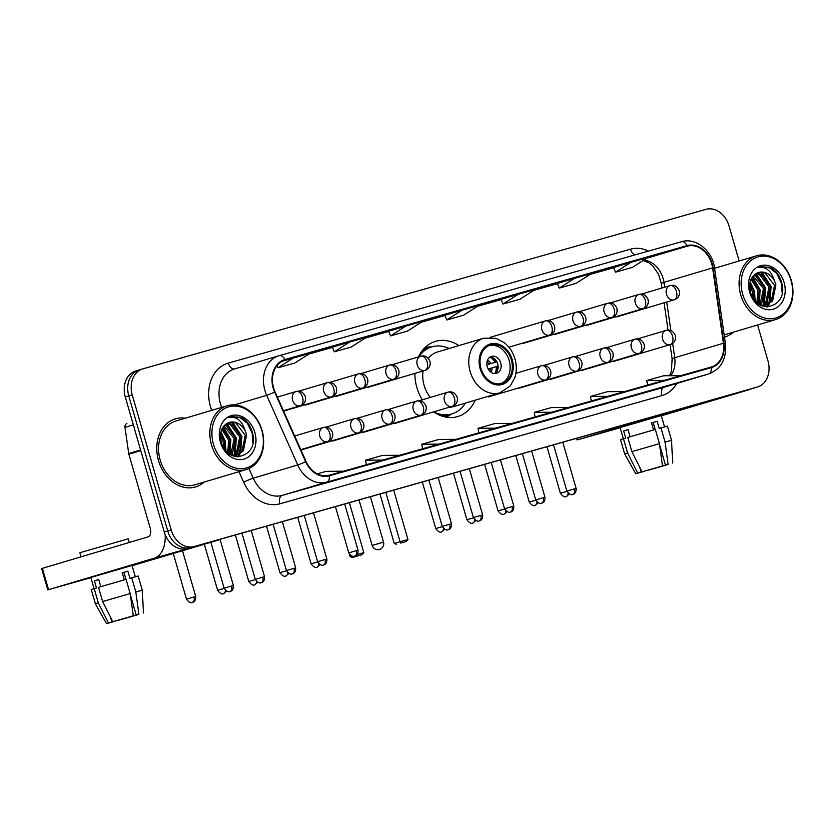 <?xml version="1.0" encoding="UTF-8"?>
<svg xmlns="http://www.w3.org/2000/svg" width="833" height="833" viewBox="0 0 833 833"><rect width="100%" height="100%" fill="white"/><g stroke="black" fill="none" stroke-linecap="round" stroke-linejoin="round"><path stroke-width="1.25" d="M414.907 373.392A39.213 30.988 73.4 0 0 416.823 387.407A39.213 30.988 73.4 0 0 422.352 399.798M433.67 411.866A39.213 30.988 73.4 0 0 457.817 416.542A39.213 30.988 73.4 0 0 475.174 400.194M458.921 345.591A39.213 30.988 73.4 0 0 435.451 341.384A39.213 30.988 73.4 0 0 418.489 356.888M139.121 369.956L135.998 370.893A22.199 17.535 73.4 0 0 135.821 370.945A22.199 17.535 73.4 0 0 125.283 396.997L164.257 532.048A22.199 17.535 73.4 0 0 187.29 548.593L750.325 389.105A22.199 17.535 73.4 0 0 750.502 389.063A22.199 17.535 73.4 0 0 750.668 389.001M142.599 368.925L139.475 369.852A22.199 17.535 73.4 0 0 139.298 369.904A22.199 17.535 73.4 0 0 128.761 395.956L167.735 531.006A22.199 17.535 73.4 0 0 190.767 547.552L753.803 388.074A22.199 17.535 73.4 0 0 753.969 388.022A22.199 17.535 73.4 0 0 754.146 387.97M158.478 460.534A35.507 28.062 73.4 0 0 195.599 486.93A35.507 28.062 73.4 0 0 204.324 482.015A35.507 28.062 73.4 0 1 195.599 486.93A35.507 28.062 73.4 0 1 158.478 460.534A35.507 28.062 73.4 0 1 175.347 418.853A35.507 28.062 73.4 0 0 158.478 460.534M724.491 337.126A35.507 28.062 73.4 0 0 724.887 337.011A35.507 28.062 73.4 0 0 733.613 332.096A35.507 28.062 73.4 0 1 724.887 337.011A35.507 28.062 73.4 0 1 724.491 337.126M273.588 387.949A23.678 18.711 -106.6 0 1 284.834 360.168A23.678 18.711 -106.6 0 1 285.021 360.106L687.194 246.193A23.678 18.711 -106.6 0 1 712.621 267.872L723.429 343.238A23.678 18.711 -106.6 0 1 711.32 366.999A23.678 18.711 -106.6 0 1 711.132 367.051L329.202 475.237A23.678 18.711 -106.6 0 1 306.044 461.461L275.005 391.822A23.678 18.711 -106.6 0 1 273.588 387.949M273.141 388.084A24.272 19.169 73.4 0 0 274.588 392.051L305.628 461.69A24.272 19.169 73.4 0 0 329.358 475.81L711.299 367.624A24.272 19.169 73.4 0 0 723.898 343.206L713.09 267.841A24.272 19.169 73.4 0 0 687.027 245.631L284.865 359.544A24.272 19.169 73.4 0 0 273.141 388.084M139.475 369.852A22.199 17.535 73.4 0 0 139.298 369.904A22.199 17.535 73.4 0 0 128.761 395.956L167.735 531.006A22.199 17.535 73.4 0 0 190.767 547.552L753.803 388.074A22.199 17.535 73.4 0 0 753.969 388.022L750.502 389.063M613.598 267.518L630.81 262.395L615.504 272.172L613.598 267.518M557.35 283.449L574.562 278.326L559.255 288.103L557.35 283.449M501.102 299.38L518.313 294.257L503.007 304.035L501.102 299.38M332.367 347.174L349.568 342.051L334.272 351.828L332.367 347.174M388.605 331.242L405.817 326.12L390.521 335.897L388.605 331.242M444.853 315.311L462.065 310.188L446.769 319.966L444.853 315.311M185.332 418.197A35.507 28.062 73.4 0 0 175.347 418.853A35.507 28.062 73.4 0 1 185.332 418.197M714.62 268.278A35.507 28.062 73.4 0 0 714.61 268.278A35.507 28.062 73.4 0 0 714.61 268.278L756.541 255.793A33.289 26.302 73.4 0 0 740.724 294.872A33.289 26.302 73.4 0 0 775.533 319.612A33.289 26.302 73.4 0 0 791.35 280.534A33.289 26.302 73.4 0 0 756.541 255.793M739.142 260.979L729.01 225.889A22.199 17.535 73.4 0 0 705.988 209.343L142.953 368.821A22.199 17.535 73.4 0 0 142.776 368.873A22.199 17.535 73.4 0 0 132.228 394.925L171.213 529.975A22.199 17.535 73.4 0 0 194.245 546.521L757.27 387.043A22.199 17.535 73.4 0 0 757.447 386.991A22.199 17.535 73.4 0 0 767.995 360.939L757.603 324.953M627.134 397.226L592.877 407.181L627.134 397.226A5.914 3.624 -105.8 0 1 627.103 397.226A5.914 3.624 -105.8 0 0 627.103 397.226L610.245 402.006M683.32 381.306A5.914 3.624 -105.8 0 0 683.352 381.295L649.126 391.239L683.383 381.295A5.914 3.624 -105.8 0 0 683.383 381.295L666.494 386.075M458.389 445.02L424.132 454.974L458.389 445.02A5.914 3.624 -105.8 0 1 458.369 445.03A5.914 3.624 -105.8 0 0 458.369 445.03L441.5 449.799M402.089 460.961A5.914 3.624 -105.8 0 0 402.12 460.961L367.884 470.905L402.141 460.951A5.914 3.624 -105.8 0 0 402.141 460.951L385.252 465.73M345.903 476.882L311.636 486.836L345.903 476.882A5.914 3.624 -105.8 0 1 345.872 476.892A5.914 3.624 -105.8 0 0 345.872 476.892L329.014 481.661M570.834 413.168A5.914 3.624 -105.8 0 0 570.855 413.158L536.629 423.112L570.886 413.158A5.914 3.624 -105.8 0 0 570.886 413.158L553.997 417.937M514.638 429.089L480.381 439.043L514.638 429.089A5.914 3.624 -105.8 0 1 514.607 429.099A5.914 3.624 -105.8 0 0 514.607 429.099L497.749 433.868M559.255 288.103L576.134 283.324L591.44 273.547L574.562 278.326M615.504 272.172L632.382 267.393L647.678 257.616L630.81 262.395M390.521 335.897L407.389 331.118L422.695 321.34L405.817 326.12M334.272 351.828L351.141 347.049L366.447 337.271L349.568 342.051M293.331 357.982L278.024 367.769L294.903 362.99L310.199 353.202L281.95 361.366M503.007 304.035L519.886 299.255L535.192 289.478L518.313 294.257M446.769 319.966L463.637 315.186L478.944 305.409L462.065 310.188M278.024 367.769L277.087 365.479M512.18 423.403L494.917 423.549L478.038 428.329L478.829 432.848M495.312 428.183L478.038 428.329M455.932 439.335L438.668 439.491L421.8 444.27L422.591 448.789M439.064 444.114L421.8 444.27M399.684 455.266L382.42 455.422L365.552 460.201L366.343 464.72M382.816 460.045L365.552 460.201M343.446 471.207L326.172 471.353L317.311 473.862M568.429 407.472L551.165 407.618L534.286 412.397L535.078 416.916M551.55 412.252L534.286 412.397M624.677 391.541L607.413 391.687L590.535 396.466L591.326 400.985M607.798 396.321L590.535 396.466M680.925 375.61L663.662 375.756L646.783 380.535L647.574 385.054M664.047 380.389L646.783 380.535M90.839 577.488L139.85 563.202L90.839 577.488M165.08 534.463A29.592 18.139 74.2 0 1 154.157 558.225L48.543 589.66L90.901 577.685M221.422 538.92A29.592 18.139 74.2 0 1 219.402 539.742L132.103 565.722M47.804 589.889L41.65 568.564L148.003 536.9A7.403 4.529 -105.8 0 0 150.294 528.497L128.844 454.172A3.696 2.926 -106.6 0 1 128.709 453.548L124.95 427.36A3.696 2.926 -106.6 0 1 126.845 423.653A3.696 2.926 -106.6 0 1 126.876 423.643L126.845 423.653M113.694 621.48L110.747 622.428L111.893 622.053L110.487 617.191M102.626 601.551L112.778 621.741L130.562 616.618L133.238 615.816L130.167 593.575L126.064 579.362L98.523 587.338L102.626 601.551L130.167 593.575M94.067 588.66L90.807 577.363L102.313 573.906L132.03 565.461L135.29 576.759M124.294 579.862L122.253 572.781L127.876 571.188L129.927 578.289L138.153 576.009L142.266 590.233L135.789 591.982L131.687 577.769M81.03 556.829L79.864 552.8L83.498 551.665L128.199 538.847L129.25 542.481M112.778 621.741L133.238 615.816M130.323 594.71L136.185 615.025L138.861 614.223L135.789 591.982M138.861 614.223L138.007 614.525M132.853 613.015L133.676 615.889L137.122 614.764M137.133 614.91L119.306 619.867M136.185 615.025L138.028 614.587M133.676 615.889L119.358 620.033M100.803 586.661L98.752 579.581L94.41 580.872L96.461 587.983L94.181 588.629L98.284 602.842L108.436 623.032L111.893 622.053M113.725 621.626L106.478 623.657L95.347 603.769L91.245 589.556L94.181 588.629M95.347 603.769L98.284 602.842M106.478 623.657L108.436 623.032M125.908 579.404L123.878 572.375L122.264 572.833M123.919 572.521L122.305 572.969L123.909 572.49M94.41 580.872L98.773 579.643M123.878 572.375L127.876 571.188M261.812 430.515A31.81 25.136 73.4 0 0 228.804 406.806A31.81 25.136 73.4 0 0 213.435 444.218A31.81 25.136 73.4 0 0 246.443 467.927A31.81 25.136 73.4 0 0 261.812 430.515M262.062 430.453A33.289 26.302 73.4 0 0 227.263 405.723A33.289 26.302 73.4 0 0 211.447 444.801A33.289 26.302 73.4 0 0 246.256 469.531A33.289 26.302 73.4 0 0 262.062 430.453M227.263 405.723L175.971 420.977A33.289 26.302 73.4 0 0 160.165 460.055A33.289 26.302 73.4 0 0 194.964 484.796L246.256 469.531M220.62 433.316L224.535 441.448L224.806 449.456M220.412 435.347L223.15 441.854L223.661 447.748M222.276 428.266L230.054 439.803L228.481 453.277M221.786 429.266L228.669 440.22L227.648 452.579M224.514 425.246L226.118 425.778L235.572 438.158L232.313 454.152L231.366 455.162L237.301 454.912L243.351 450.861L246.61 434.878L245.152 430.671A16.722 13.213 73.4 0 0 229.356 422.383A16.722 13.213 73.4 0 0 226.482 423.737C221.057 427.621 219.298 433.722 221.203 442.063C227.534 466.688 259.427 456.973 252.524 433.16C250.848 426.34 247.432 421.269 242.278 417.958L230.908 416.615L228.804 417.437C236.489 416.177 241.934 420.582 245.152 430.671M223.91 425.882L234.188 438.575L230.72 454.808M227.17 423.31L231.636 424.132L241.091 436.523L237.832 452.506L234.437 455.401M233.792 455.755L233.261 456.005M226.514 423.716L230.262 424.549L239.706 436.929L236.447 452.913L233.688 455.412M229.242 422.414L235.781 422.904L245.225 435.284L241.966 451.278L236.603 455.099M220.412 442.24A22.637 17.889 73.4 0 0 243.902 459.118A22.637 17.889 73.4 0 0 254.836 432.494A22.637 17.889 73.4 0 0 231.345 415.615A22.637 17.889 73.4 0 0 220.412 442.24M230.824 416.635L239.592 417.198L247.411 423.289L252.201 433.264L252.836 442.531M231.574 422.071L241.164 436.554L239.644 453.464M239.321 454.1L237.53 456.89M226.274 423.862L235.645 438.2L234.125 455.11M222.9 427.214L230.127 439.834L229.658 454.152M220.724 432.733L224.608 441.48L225.306 450.101M232.615 422.112L241.851 436.346L240.602 452.694M240.143 453.641L238.04 456.911M227.097 423.758L236.333 437.991L235.073 454.339M223.254 426.704L230.814 439.637L230.168 454.485M220.912 431.827L225.295 441.271L225.899 450.809M480.995 368.519A19.971 15.785 73.4 0 0 501.882 383.367A19.971 15.785 73.4 0 0 511.368 359.918A19.971 15.785 73.4 0 0 490.481 345.07A19.971 15.785 73.4 0 0 480.995 368.519M500.779 383.638A19.971 15.785 73.4 0 0 509.192 360.564A19.971 15.785 73.4 0 0 489.408 345.445M449.122 348.506A34.996 27.656 73.4 0 0 431.869 346.851L429.703 347.496A34.996 27.656 73.4 0 0 420.925 352.494M423.331 349.329A35.475 28.03 73.4 0 1 431.869 346.851A34.996 27.656 73.4 0 0 418.916 356.753M449.143 407.264A28.478 22.501 73.4 0 0 453.891 406.525L499.956 392.812A28.478 22.501 -106.6 0 1 470.176 371.643A28.478 22.501 -106.6 0 1 483.713 338.208L437.637 351.922A28.478 22.501 73.4 0 0 428.308 358.325M423.049 370.966A28.478 22.501 73.4 0 0 424.112 385.356A28.478 22.501 73.4 0 0 430.307 397.435M433.743 411.846A34.996 27.656 73.4 0 0 451.84 413.928A34.996 27.656 73.4 0 0 465.376 403.11M439.585 415.188A34.996 27.656 73.4 0 0 449.664 414.574L451.84 413.928A35.475 28.03 73.4 0 1 443.323 416.521M487.263 366.78A8.882 7.018 73.4 0 0 496.541 373.371A8.882 7.018 73.4 0 0 500.758 362.959A8.882 7.018 73.4 0 0 491.48 356.357A8.882 7.018 73.4 0 0 487.263 366.78M494.958 373.611A8.882 7.018 73.4 0 0 497.718 363.854A8.882 7.018 73.4 0 0 490.023 357.034M493.261 357.919A11.839 9.35 -106.6 0 1 496.145 362.043L486.878 364.802M489.856 357.138A10.36 8.184 -106.6 0 1 495 362.365L496.145 362.043M486.878 364.76L495 362.365M494.76 373.601A10.36 8.184 -106.6 0 0 496.229 366.635L497.384 366.301A11.839 9.35 -106.6 0 1 497.186 371.091M496.229 366.635L488.169 369.009M349.36 502.684L363.792 552.643L362.199 554.643L352.494 557.454L350.089 556.611L349.402 554.237M350.089 556.611L351.828 556.09M352.494 557.454L356.576 556.236L356.191 555.444M362.199 554.643L356.576 556.236M357.159 554.528L363.792 552.643M385.814 492.355L400.069 541.742L407.941 539.503L393.686 490.127M379.973 494.011L394.248 543.47L400.069 541.742L400.735 543.095L406.358 541.502L407.941 539.503M406.358 541.502L400.735 543.095M394.248 543.47L396.654 544.313M620.127 427.568L669.138 413.283L620.127 427.568M685.455 407.483A29.592 18.139 74.2 0 1 683.435 408.305L577.831 439.73L620.179 427.766M750.72 388.99A29.592 18.139 74.2 0 1 748.69 389.823L661.392 415.802M642.972 471.561L640.025 472.509L641.181 472.134L639.775 467.271M631.914 451.632L642.066 471.822L659.851 466.699L662.516 465.897L659.455 443.656L655.352 429.443L627.811 437.419L631.914 451.632L659.455 443.656M623.355 438.741L620.085 427.444L631.601 423.987L661.319 415.542L664.578 426.84M653.582 429.943L651.531 422.862L657.164 421.269L659.215 428.37L667.441 426.09L671.544 440.313L665.078 442.063L660.975 427.85M642.066 471.822L662.516 465.897M659.611 444.791L665.473 465.106L668.139 464.304L665.078 442.063M668.139 464.304L667.285 464.606M662.131 463.096L662.964 465.97L666.41 464.845M666.421 464.991L648.595 469.947M665.473 465.106L667.306 464.668M662.964 465.97L648.636 470.114M630.081 436.742L628.04 429.661L623.688 430.953L625.739 438.064L623.469 438.71L627.572 452.923L637.714 473.113L641.181 472.134M643.014 471.707L635.766 473.738L624.635 453.85L620.533 439.637L623.469 438.71M624.635 453.85L627.572 452.923M635.766 473.738L637.714 473.113M655.196 429.484L653.166 422.456L651.552 422.904M651.593 423.039L653.197 422.57L651.593 423.049M623.688 430.953L628.051 429.724M653.166 422.456L657.164 421.269M791.09 280.596A31.81 25.136 73.4 0 0 758.082 256.887A31.81 25.136 73.4 0 0 742.724 294.299A31.81 25.136 73.4 0 0 775.731 318.008A31.81 25.136 73.4 0 0 791.09 280.596M749.898 283.397L753.813 291.529L754.094 299.536M749.7 285.427L752.438 291.935L752.949 297.829M751.553 278.347L759.332 289.884L757.759 303.358M751.064 279.347L757.957 290.3L756.926 302.66M753.792 275.327L755.406 275.858L764.85 288.239L761.591 304.232L760.654 305.242M753.199 275.962L763.476 288.655L759.998 304.888M756.458 273.391L760.925 274.213L770.369 286.604L767.11 302.587L763.726 305.482M763.08 305.826L762.549 306.086M755.791 273.797L759.54 274.63L768.994 287.01L765.735 302.993L762.976 305.492M774.43 280.752A16.722 13.213 73.4 0 0 758.644 272.464A16.722 13.213 73.4 0 0 755.76 273.818C750.335 277.701 748.586 283.803 750.491 292.144C756.812 316.769 788.705 307.054 781.802 283.241C780.125 276.421 776.71 271.35 771.556 268.039L760.196 266.695L758.092 267.518C765.766 266.258 771.212 270.663 774.43 280.752L775.898 284.959L772.628 300.942L766.579 304.993L760.664 305.253M758.53 272.495L765.058 272.985L774.513 285.365L771.254 301.359L765.881 305.18M749.7 292.321A22.637 17.889 73.4 0 0 773.191 309.199A22.637 17.889 73.4 0 0 784.124 282.574A22.637 17.889 73.4 0 0 760.633 265.696A22.637 17.889 73.4 0 0 749.7 292.321M724.169 334.908A33.289 26.302 73.4 0 0 724.252 334.876L775.533 319.612M760.112 266.716L768.88 267.278L776.7 273.37L781.489 283.345L782.125 292.602M760.852 272.152L770.442 286.635L768.921 303.545M768.599 304.18L766.808 306.971M755.552 273.942L764.923 288.28L763.403 305.19M752.178 277.295L759.404 289.915L758.946 304.232M750.002 282.804L753.886 291.56L754.583 300.182M761.903 272.193L771.139 286.427L769.879 302.775M769.421 303.722L767.328 306.992M756.385 273.838L765.621 288.072L764.361 304.42M752.532 276.785L760.092 289.717L759.446 304.566M750.2 281.908L754.573 291.352L755.187 300.89M164.257 532.048L171.213 529.975M187.29 548.593L194.245 546.521M125.283 396.997L132.228 394.925M750.325 389.105L757.27 387.043M712.621 267.872L663.943 282.356A23.678 18.711 73.4 0 0 663.078 278.326A23.678 18.711 73.4 0 0 643.701 260.156M664.64 287.208L663.943 282.356A13.318 1.499 171.8 0 0 661.371 283.647L658.58 274.286L652.645 265.769L649.011 262.853L643.17 260.49M211.697 410.346A36.996 29.228 -106.6 0 1 228.304 363.094L630.477 249.182A7.403 4.529 -105.8 0 0 634.923 254.908M630.477 249.182A36.996 29.228 -106.6 0 1 648.501 251.066M711.299 367.624A7.403 4.529 74.2 0 1 708.602 373.986L326.671 482.161A29.592 23.386 -106.6 0 1 297.725 464.949L266.685 395.311A29.592 23.386 -106.6 0 1 264.915 390.469A29.592 23.386 -106.6 0 1 278.972 355.733A29.592 23.386 -106.6 0 1 279.211 355.67A7.403 4.529 74.2 0 1 279.242 355.66A7.403 4.529 74.2 0 1 284.865 359.544M234.708 368.915A29.592 23.386 73.4 0 0 234.469 368.977A29.592 23.386 73.4 0 0 220.412 403.713A29.592 23.386 73.4 0 0 221.682 407.379M274.588 392.051A7.403 0.739 -24 0 1 266.685 395.311L234.521 404.88M305.628 461.69A7.403 0.739 -24 0 1 297.725 464.949L253.222 478.194A29.592 23.386 73.4 0 0 282.158 495.406L326.671 482.161A7.403 4.529 -105.8 0 0 329.358 475.81M723.898 343.206A7.403 0.833 -8.2 0 1 725.408 343.498C726.74 358.867 721.211 368.998 708.831 373.913A29.592 23.386 -106.6 0 1 708.602 373.986L664.099 387.23A29.592 23.386 73.4 0 0 664.328 387.158A29.592 23.386 73.4 0 0 664.567 387.085M713.09 267.841A7.403 0.833 -8.2 0 1 714.589 268.132C712.6 250.837 695.815 237.124 681.415 241.747A7.403 4.529 -105.8 0 0 681.373 241.757L278.972 355.733L234.469 368.977M687.027 245.631A7.403 4.529 -105.8 0 0 681.415 241.747L279.242 355.66M676.792 383.451A36.996 29.228 -106.6 0 1 661.798 395.633L279.867 503.809A36.996 29.228 -106.6 0 1 243.694 482.286L238.977 471.697M248.921 468.542L253.222 478.194A7.403 0.739 156 0 0 243.694 482.286M279.867 503.809A7.403 4.529 -105.8 0 1 282.158 495.406L664.099 387.23A7.403 4.529 -105.8 0 0 661.798 395.633M228.304 363.094A7.403 4.529 -105.8 0 0 234.614 368.936M670.763 375.693A23.678 18.711 73.4 0 0 674.751 357.721L672.7 343.363M723.429 343.238L674.751 357.721A13.318 1.499 171.8 0 0 672.189 359.013L670.117 344.633M670.867 330.586L666.764 302.015M687.194 246.193L646.679 258.251M613.682 267.716L590.097 274.401L613.682 267.716M557.433 283.647L533.849 290.332L557.433 283.647M501.185 299.578L477.611 306.263L501.185 299.578M444.937 315.509L421.363 322.194L444.937 315.509M388.688 331.451L365.114 338.125L388.688 331.451M332.45 347.382L308.866 354.056L332.45 347.382M219.402 539.742L154.157 558.225M140.756 450.632L128.844 454.172M42.389 568.335L48.543 589.66M128.709 453.548L140.579 450.007M133.322 424.872L124.95 427.36M512.212 359.679A21.085 16.66 73.4 0 0 490.335 343.967A21.085 16.66 73.4 0 0 480.152 368.759A21.085 16.66 73.4 0 0 502.028 384.482A21.085 16.66 73.4 0 0 512.212 359.679M359.013 499.946L372.143 545.417L383.513 542.137L370.404 496.718M487.534 360.085A8.58 6.779 -106.6 0 1 490.752 363.604M487.024 361.741A8.143 6.435 -106.6 0 1 488.919 364.156M491.991 367.874A8.58 6.779 -106.6 0 1 491.21 372.413M490.148 368.415A8.143 6.435 -106.6 0 1 489.866 371.299M382.326 542.502L374.35 544.813M277.358 397.102L296.184 391.5A7.403 4.529 74.2 0 0 296.142 391.51A7.403 5.841 73.4 0 0 296.09 391.52A7.403 5.841 73.4 0 0 292.57 400.204A7.403 5.841 73.4 0 0 300.244 405.723A7.403 4.529 -105.8 0 0 302.546 397.32A7.403 4.529 74.2 0 0 296.184 391.5C300.119 390.458 303.15 392.124 305.284 396.487C306.169 401.069 304.514 404.151 300.307 405.702A7.403 5.841 73.4 0 1 300.244 405.723M193.912 596.99L186.467 599.166C191.351 605.674 193.318 601.207 192.392 602.457A4.811 2.947 74.2 0 0 192.413 602.446A4.811 2.947 -105.8 0 0 193.912 596.99L195.703 596.501L182.489 550.728M298.589 391.229L327.338 382.67A7.403 5.841 73.4 0 0 327.244 382.701A7.403 5.841 73.4 0 0 323.735 391.385A7.403 5.841 73.4 0 0 331.409 396.893A7.403 4.529 -105.8 0 0 333.7 388.49A7.403 4.529 74.2 0 0 327.338 382.67A7.403 4.529 74.2 0 1 327.338 382.67C331.284 381.639 334.314 383.295 336.438 387.657C337.334 392.249 335.678 395.321 331.472 396.883A7.403 5.841 73.4 0 1 331.409 396.893M224.192 588.41L217.621 590.337C222.505 596.845 224.483 592.388 223.556 593.627A4.811 2.947 -105.8 0 0 225.368 590.274M223.577 593.627A4.811 2.947 74.2 0 1 223.556 593.627L226.555 591.128M329.753 382.399L358.502 373.84A7.403 4.529 74.2 0 0 358.461 373.85A7.403 5.841 73.4 0 0 358.409 373.871A7.403 5.841 73.4 0 0 354.889 382.555A7.403 5.841 73.4 0 0 362.574 388.074A7.403 4.529 -105.8 0 0 364.864 379.671A7.403 4.529 74.2 0 0 358.502 373.84C362.438 372.809 365.479 374.475 367.603 378.828C368.498 383.419 366.832 386.491 362.626 388.053A7.403 5.841 73.4 0 1 362.574 388.074M255.356 579.591L248.786 581.507C253.669 588.025 255.637 583.558 254.721 584.808A4.811 2.947 -105.8 0 0 256.533 581.444M254.742 584.797A4.811 2.947 74.2 0 1 254.721 584.808L257.72 582.309M360.908 373.569L389.667 365.021A7.403 4.529 74.2 0 0 389.625 365.031A7.403 5.841 73.4 0 0 389.563 365.041A7.403 5.841 73.4 0 0 386.054 373.725A7.403 5.841 73.4 0 0 393.728 379.244A7.403 4.529 -105.8 0 0 396.029 370.841A7.403 4.529 74.2 0 0 389.667 365.021C393.603 363.979 396.633 365.645 398.768 370.008C399.653 374.59 397.997 377.672 393.79 379.223A7.403 5.841 73.4 0 1 393.728 379.244M286.521 570.761L279.95 572.688C284.834 579.195 286.802 574.728 285.875 575.978A4.811 2.947 -105.8 0 0 287.687 572.625M285.896 575.967A4.811 2.947 74.2 0 1 285.875 575.978L288.884 573.479M392.072 364.75L420.821 356.191A7.403 4.529 74.2 0 0 420.79 356.201A7.403 5.841 73.4 0 0 420.727 356.222A7.403 5.841 73.4 0 0 417.218 364.906A7.403 5.841 73.4 0 0 424.892 370.414A7.403 4.529 -105.8 0 0 427.183 362.011A7.403 4.529 74.2 0 0 420.821 356.191C424.757 355.16 427.798 356.816 429.922 361.178C430.817 365.77 429.162 368.842 424.945 370.404A7.403 5.841 73.4 0 1 424.892 370.414M317.675 561.931L311.105 563.858C315.988 570.366 317.967 565.909 317.04 567.148A4.811 2.947 -105.8 0 0 318.852 563.795M317.061 567.148A4.811 2.947 74.2 0 1 317.04 567.148L320.039 564.649M490.106 337.355L545.469 320.882A7.403 4.529 74.2 0 0 545.428 320.892A7.403 5.841 73.4 0 0 545.376 320.913A7.403 5.841 73.4 0 0 541.856 329.597A7.403 5.841 73.4 0 0 549.53 335.116A7.403 4.529 -105.8 0 0 551.831 326.713A7.403 4.529 74.2 0 0 545.469 320.882C549.405 319.851 552.435 321.517 554.57 325.87C555.455 330.462 553.799 333.533 549.593 335.095A7.403 5.841 73.4 0 1 549.53 335.116M442.323 526.633L435.753 528.549C440.636 535.067 442.604 530.6 441.677 531.85A4.811 2.947 74.2 0 0 441.709 531.839A4.811 2.947 -105.8 0 0 443.489 528.486M547.875 320.611L576.623 312.063A7.403 4.529 74.2 0 0 576.592 312.073A7.403 5.841 73.4 0 0 576.53 312.083A7.403 5.841 73.4 0 0 573.021 320.767A7.403 5.841 73.4 0 0 580.695 326.286A7.403 4.529 -105.8 0 0 582.985 317.883A7.403 4.529 74.2 0 0 576.623 312.063C580.57 311.021 583.6 312.687 585.724 317.05C586.619 321.632 584.964 324.714 580.757 326.265A7.403 5.841 73.4 0 1 580.695 326.286M473.477 517.803L466.907 519.73C471.79 526.237 473.769 521.77 472.842 523.02A4.811 2.947 74.2 0 0 472.863 523.009A4.811 2.947 -105.8 0 0 474.654 519.667M579.039 311.792L607.788 303.233A7.403 4.529 74.2 0 0 607.757 303.243A7.403 5.841 73.4 0 0 607.694 303.264A7.403 5.841 73.4 0 0 604.175 311.948A7.403 5.841 73.4 0 0 611.859 317.456A7.403 4.529 -105.8 0 0 614.15 309.053A7.403 4.529 74.2 0 0 607.788 303.233C611.724 302.202 614.764 303.858 616.889 308.22C617.784 312.812 616.118 315.884 611.911 317.446A7.403 5.841 73.4 0 1 611.859 317.456M504.642 508.973L498.072 510.9C502.955 517.408 504.923 512.951 504.007 514.19A4.811 2.947 -105.8 0 0 505.818 510.837M504.027 514.19A4.811 2.947 74.2 0 1 504.007 514.19L507.005 511.691M610.193 302.962L638.953 294.403A7.403 4.529 74.2 0 0 638.911 294.413A7.403 5.841 73.4 0 0 638.859 294.434A7.403 5.841 73.4 0 0 635.34 303.118A7.403 5.841 73.4 0 0 643.014 308.637A7.403 4.529 -105.8 0 0 645.315 300.234A7.403 4.529 74.2 0 0 638.953 294.403C642.889 293.372 645.919 295.038 648.053 299.391C648.938 303.983 647.283 307.054 643.076 308.616A7.403 5.841 73.4 0 1 643.014 308.637M535.806 500.154L529.236 502.07C534.12 508.588 536.088 504.121 535.161 505.371A4.811 2.947 74.2 0 0 535.182 505.36A4.811 2.947 -105.8 0 0 536.973 502.007M641.358 294.132L670.107 285.584A7.403 4.529 74.2 0 0 670.076 285.594A7.403 5.841 73.4 0 0 670.013 285.604A7.403 5.841 73.4 0 0 666.504 294.288A7.403 5.841 73.4 0 0 674.178 299.807A7.403 4.529 -105.8 0 0 676.469 291.404A7.403 4.529 74.2 0 0 670.107 285.584C674.053 284.542 677.083 286.208 679.207 290.571C680.103 295.153 678.447 298.235 674.241 299.786A7.403 5.841 73.4 0 1 674.178 299.807M566.961 491.324L560.39 493.251C565.274 499.758 567.252 495.291 566.325 496.541A4.811 2.947 -105.8 0 0 568.137 493.188M566.346 496.53A4.811 2.947 74.2 0 1 566.325 496.541L569.324 494.042M231.564 586.005L224.119 588.181C229.002 594.689 230.98 590.222 230.054 591.472A4.811 2.947 -105.8 0 0 231.564 586.005L233.365 585.516L220.089 539.513M230.075 591.472A4.811 2.947 74.2 0 1 230.054 591.472L230.106 591.461C228.794 591.326 233.646 592.325 233.365 585.516M294.695 436.003L323.412 427.454A7.403 4.529 74.2 0 0 323.381 427.464A7.403 5.841 73.4 0 0 323.319 427.485A7.403 5.841 73.4 0 0 319.81 436.169A7.403 5.841 73.4 0 0 327.484 441.677A7.403 4.529 -105.8 0 0 329.774 433.285A7.403 4.529 74.2 0 0 323.412 427.454C327.348 426.423 330.389 428.089 332.513 432.442C333.408 437.033 331.742 440.105 327.536 441.667A7.403 5.841 73.4 0 1 327.484 441.677M262.728 577.175L255.283 579.351C260.167 585.859 262.135 581.403 261.218 582.652A4.811 2.947 74.2 0 0 261.239 582.642A4.811 2.947 -105.8 0 0 262.728 577.175L264.519 576.686L251.191 530.486M325.818 427.183L354.577 418.624A7.403 4.529 74.2 0 0 354.535 418.635A7.403 5.841 73.4 0 0 354.483 418.655A7.403 5.841 73.4 0 0 350.964 427.339A7.403 5.841 73.4 0 0 358.638 432.858A7.403 4.529 -105.8 0 0 360.939 424.455A7.403 4.529 74.2 0 0 354.577 418.624C358.513 417.593 361.543 419.259 363.677 423.612C364.562 428.204 362.907 431.275 358.7 432.837A7.403 5.841 73.4 0 1 358.638 432.858M293.893 568.356L286.448 570.532C291.331 577.04 293.299 572.573 292.373 573.822A4.811 2.947 -105.8 0 0 293.893 568.356L295.684 567.856L282.345 521.666M292.393 573.812A4.811 2.947 74.2 0 1 292.373 573.822L292.425 573.812C291.113 573.677 295.975 574.676 295.684 567.856M356.982 418.364L385.731 409.805A7.403 4.529 74.2 0 0 385.7 409.815A7.403 5.841 73.4 0 0 385.637 409.826A7.403 5.841 73.4 0 0 382.128 418.51A7.403 5.841 73.4 0 0 389.802 424.028A7.403 4.529 -105.8 0 0 392.093 415.625A7.403 4.529 74.2 0 0 385.731 409.805C389.677 408.774 392.707 410.43 394.832 414.792C395.727 419.384 394.071 422.456 389.865 424.007A7.403 5.841 73.4 0 1 389.802 424.028M325.047 559.526L317.602 561.702C322.486 568.21 324.464 563.743 323.537 564.993A4.811 2.947 74.2 0 0 323.558 564.993A4.811 2.947 -105.8 0 0 325.047 559.526L326.848 559.037L313.51 512.836M388.147 409.534L416.896 400.975A7.403 4.529 74.2 0 0 416.864 400.985A7.403 5.841 73.4 0 0 416.802 401.006A7.403 5.841 73.4 0 0 413.283 409.69A7.403 5.841 73.4 0 0 420.967 415.198A7.403 4.529 -105.8 0 0 423.258 406.806A7.403 4.529 74.2 0 0 416.896 400.975C420.832 399.944 423.872 401.61 425.996 405.963C426.892 410.554 425.226 413.626 421.019 415.188A7.403 5.841 73.4 0 1 420.967 415.198M356.212 550.696L348.767 552.873C353.65 559.38 355.618 554.924 354.691 556.173A4.811 2.947 -105.8 0 0 356.212 550.696L358.003 550.207L344.675 504.007M354.723 556.163A4.811 2.947 74.2 0 1 354.691 556.173L354.743 556.152C353.431 556.017 358.294 557.017 358.003 550.207M419.301 400.704L448.06 392.145A7.403 4.529 74.2 0 0 448.019 392.156A7.403 5.841 73.4 0 0 447.967 392.176A7.403 5.841 73.4 0 0 444.447 400.86A7.403 5.841 73.4 0 0 452.121 406.379A7.403 4.529 -105.8 0 0 454.422 397.976A7.403 4.529 74.2 0 0 448.06 392.145C451.996 391.114 455.026 392.78 457.161 397.143C458.046 401.725 456.39 404.796 452.184 406.358A7.403 5.841 73.4 0 1 452.121 406.379M449.695 524.217L442.25 526.394C447.134 532.901 449.102 528.445 448.175 529.694A4.811 2.947 74.2 0 0 448.206 529.684A4.811 2.947 -105.8 0 0 449.695 524.217L451.486 523.728L438.158 477.528M515.877 373.309L541.544 365.677A7.403 4.529 74.2 0 0 541.502 365.677A7.403 5.841 73.4 0 0 541.44 365.697A7.403 5.841 73.4 0 0 537.931 374.381A7.403 5.841 73.4 0 0 545.605 379.9A7.403 4.529 -105.8 0 0 547.906 371.497A7.403 4.529 74.2 0 0 541.544 365.677C545.48 364.635 548.51 366.301 550.644 370.664C551.529 375.246 549.874 378.317 545.667 379.879A7.403 5.841 73.4 0 1 545.605 379.9M480.849 515.398L473.404 517.574C478.288 524.082 480.266 519.615 479.339 520.864A4.811 2.947 74.2 0 0 479.36 520.854A4.811 2.947 -105.8 0 0 480.849 515.398L482.651 514.898L469.312 468.708M543.949 365.406L572.698 356.847A7.403 5.841 73.4 0 0 572.604 356.868A7.403 5.841 73.4 0 0 569.095 365.552A7.403 5.841 73.4 0 0 576.769 371.07A7.403 4.529 -105.8 0 0 579.06 362.667A7.403 4.529 74.2 0 0 572.698 356.847A7.403 4.529 74.2 0 1 572.698 356.847C576.634 355.816 579.674 357.472 581.798 361.834C582.694 366.426 581.038 369.498 576.821 371.049A7.403 5.841 73.4 0 1 576.769 371.07M512.014 506.568L504.569 508.744C509.452 515.252 511.42 510.785 510.504 512.035A4.811 2.947 -105.8 0 0 512.014 506.568L513.805 506.079L500.477 459.878M510.525 512.035A4.811 2.947 74.2 0 1 510.504 512.035L510.546 512.024C509.234 511.889 514.096 512.889 513.805 506.079M575.103 356.576L603.863 348.017A7.403 4.529 74.2 0 0 603.821 348.027A7.403 5.841 73.4 0 0 603.769 348.048A7.403 5.841 73.4 0 0 600.249 356.732A7.403 5.841 73.4 0 0 607.923 362.24A7.403 4.529 -105.8 0 0 610.225 353.848A7.403 4.529 74.2 0 0 603.863 348.017C607.798 346.986 610.828 348.652 612.963 353.005C613.848 357.596 612.193 360.668 607.986 362.23A7.403 5.841 73.4 0 1 607.923 362.24M543.178 497.738L535.734 499.915C540.617 506.422 542.585 501.966 541.658 503.215A4.811 2.947 74.2 0 0 541.679 503.205A4.811 2.947 -105.8 0 0 543.178 497.738L544.969 497.249L531.641 451.049M606.268 347.746L635.017 339.198A7.403 5.841 73.4 0 0 634.923 339.218A7.403 5.841 73.4 0 0 631.414 347.902A7.403 5.841 73.4 0 0 639.088 353.421A7.403 4.529 -105.8 0 0 641.379 345.018A7.403 4.529 74.2 0 0 635.017 339.198A7.403 4.529 74.2 0 1 635.017 339.198C638.963 338.156 641.993 339.822 644.117 344.185C645.013 348.767 643.357 351.838 639.15 353.4A7.403 5.841 73.4 0 1 639.088 353.421M574.333 488.919L566.888 491.095C571.771 497.603 573.75 493.136 572.823 494.386A4.811 2.947 -105.8 0 0 574.333 488.919L576.134 488.419L562.796 442.229M572.844 494.375A4.811 2.947 74.2 0 1 572.823 494.386L572.875 494.375C571.563 494.24 576.415 495.239 576.134 488.419M637.432 338.927L666.181 330.368A7.403 4.529 74.2 0 0 666.15 330.378A7.403 5.841 73.4 0 0 666.088 330.389A7.403 5.841 73.4 0 0 662.568 339.073A7.403 5.841 73.4 0 0 670.253 344.591A7.403 4.529 -105.8 0 0 672.543 336.188A7.403 4.529 74.2 0 0 666.181 330.368C670.117 329.337 673.158 330.993 675.282 335.355C676.177 339.947 674.511 343.019 670.305 344.57A7.403 5.841 73.4 0 1 670.253 344.591M748.69 389.823L683.435 408.305M577.363 438.106L577.831 439.73M135.821 370.945L142.776 368.873M725.408 343.498L714.589 268.132M757.447 386.991L753.969 388.022M708.831 373.913L664.328 387.158M669.482 375.704L671.315 371.58L672.189 359.013M668.035 330.087L664.12 302.796M661.996 287.989L661.371 283.647M143.443 612.994L142.266 590.233M235.916 455.318L237.301 454.912M499.956 392.812L510.212 385.991L514.732 377.88C516.731 371.799 516.814 365.479 514.971 358.919C512.972 352.192 509.39 346.757 504.236 342.634L496.01 338.313L483.713 338.208M431.911 346.84L425.413 347.174M451.871 413.918L446.249 417.187M372.143 545.417A5.914 5.914 0 0 0 379.442 549.478A5.914 5.914 0 0 0 383.513 542.137M283.428 410.731L300.307 405.702M186.467 599.166L173.274 553.466M195.703 596.501C195.994 603.311 191.132 602.311 192.444 602.446L192.392 602.457M283.605 411.127L331.472 396.883M217.621 590.337L204.314 544.23M305.263 405.13L362.626 388.053M248.786 581.507L235.354 534.973M336.417 396.3L393.79 379.223M279.95 572.688L266.518 526.144M367.582 387.47L424.945 370.404M311.105 563.858L297.673 517.324M508.89 347.205L549.593 335.095M435.753 528.549L422.321 482.015M444.687 529.351L441.677 531.85M523.384 343.342L580.757 326.265M466.907 519.73L453.475 473.186M475.841 520.521L472.842 523.02M554.549 334.512L611.911 317.446M498.072 510.9L484.639 464.366M585.703 325.693L643.076 308.616M529.236 502.07L515.804 455.536M538.17 502.872L535.161 505.371M616.868 316.863L674.241 299.786M560.39 493.251L546.958 446.707M224.119 588.181L210.874 542.283M300.775 449.633L327.536 441.667M255.283 579.351L241.934 533.11M264.519 576.686C264.811 583.496 259.948 582.496 261.26 582.631L261.218 582.652M301.327 449.914L358.7 432.837M286.448 570.532L273.099 524.28M332.492 441.084L389.865 424.007M317.602 561.702L304.253 515.46M326.848 559.037C327.13 565.846 322.277 564.847 323.589 564.982L323.537 564.993M363.657 432.265L421.019 415.188M348.767 552.873L335.418 506.631M394.811 423.435L452.184 406.358M442.25 526.394L428.901 480.152M451.486 523.728C451.778 530.538 446.915 529.538 448.227 529.673L448.175 529.694M488.294 396.956L545.667 379.879M473.404 517.574L460.066 471.322M482.651 514.898C482.932 521.718 478.08 520.719 479.392 520.854L479.339 520.864M519.459 388.126L576.821 371.049M504.569 508.744L491.22 462.502M550.623 379.307L607.986 362.23M535.734 499.915L522.385 453.673M544.969 497.249C545.261 504.059 540.398 503.059 541.71 503.194L541.658 503.215M581.778 370.477L639.15 353.4M566.888 491.095L553.539 444.843M612.942 361.647L670.305 344.57M577.092 439.959L576.613 438.314M672.72 463.075L671.544 440.313M765.204 305.399L766.579 304.993"/></g></svg>
